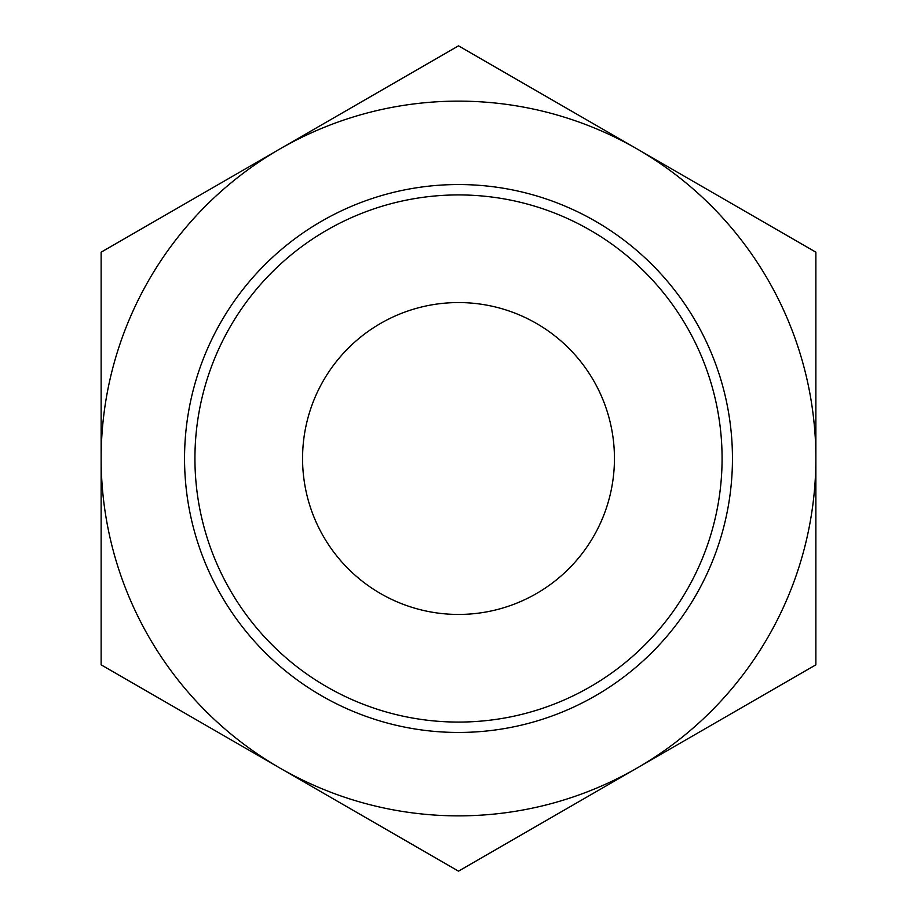 <?xml version="1.0" encoding="UTF-8"?>
<svg xmlns="http://www.w3.org/2000/svg" width="917" height="917" viewBox="0 0 917 917"><rect width="100%" height="100%" fill="white"/><g stroke="black" fill="none" stroke-linecap="round" stroke-linejoin="round"><path stroke-width="1.38" d="M101.134 664.825L101.134 252.175L458.5 45.85L815.866 252.175L815.866 664.825L458.5 871.15L101.134 664.825M279.823 767.987A357.366 357.366 0 0 1 279.823 149.012A357.366 357.366 0 0 1 815.866 458.5A357.366 357.366 0 0 1 279.823 767.987M194.931 458.5A263.569 263.569 0 0 1 590.284 230.236A263.569 263.569 0 0 1 590.284 686.764A263.569 263.569 0 0 1 194.931 458.5M184.546 458.5A273.954 273.954 0 0 1 595.477 221.249A273.954 273.954 0 0 1 595.477 695.751A273.954 273.954 0 0 1 184.546 458.5M302.564 458.5A155.936 155.936 0 0 1 536.468 323.449A155.936 155.936 0 0 1 536.468 593.551A155.936 155.936 0 0 1 302.564 458.5"/></g></svg>
